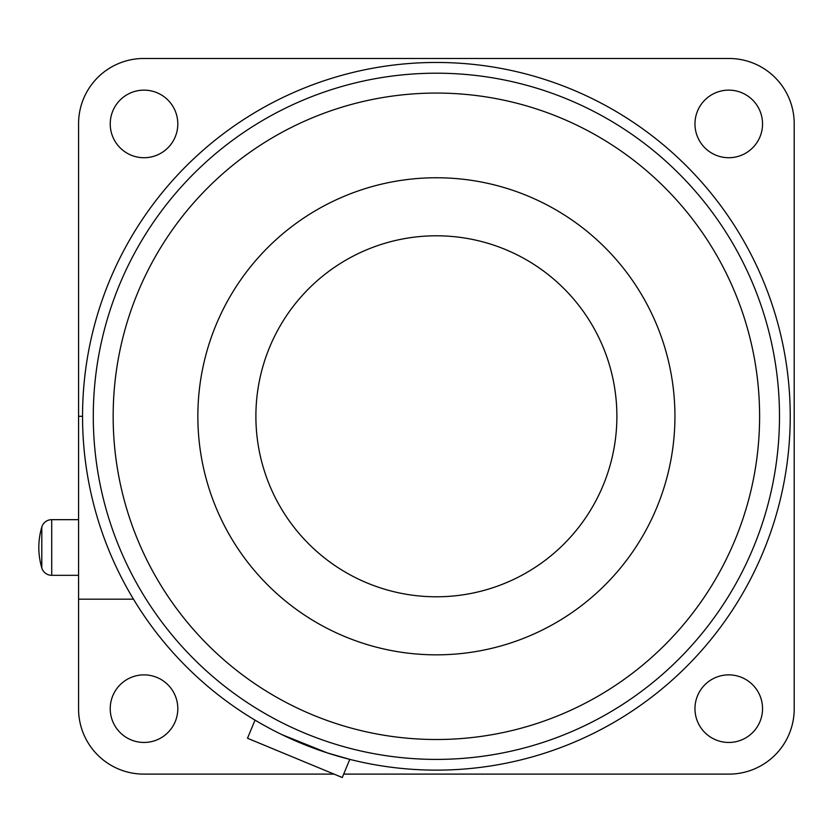 <?xml version="1.0" encoding="UTF-8"?>
<svg xmlns="http://www.w3.org/2000/svg" width="836" height="836" viewBox="0 0 836 836"><rect width="100%" height="100%" fill="white"/><g stroke="black" fill="none" stroke-linecap="round" stroke-linejoin="round"><path stroke-width="1.25" d="M78.574 694.591L78.574 708.907A65.198 65.198 0 0 0 143.771 774.105L158.088 774.105M714.686 774.105L729.002 774.105A65.198 65.198 0 0 0 794.2 708.907L794.2 694.591M794.2 137.992L794.2 123.686A65.198 65.198 0 0 0 729.002 58.478L714.686 58.478M158.088 58.478L143.771 58.478A65.198 65.198 0 0 0 78.574 123.686L78.574 137.992M78.574 519.668L51.707 519.668L51.707 575.325A10.335 10.335 0 0 1 41.8 567.937L41.8 527.046C37.829 540.683 37.829 554.31 41.8 567.937M51.707 519.668A10.335 10.335 0 0 0 41.8 527.046M82.545 416.297A353.837 353.837 0 0 1 436.392 62.46A353.837 353.837 0 0 1 790.229 416.297A353.837 353.837 0 0 1 436.392 770.134A353.837 353.837 0 0 1 82.545 416.297L78.574 416.297L78.574 708.907M258.293 722.043L255.022 720.12L247.508 738.261L342.279 777.522L349.793 759.37L348.382 759.015M282.014 734.677L327.242 752.881L349.793 759.37M177.807 708.667A33.795 33.795 0 0 1 144.022 742.462A33.795 33.795 0 0 1 110.227 708.667A33.795 33.795 0 0 1 144.022 674.871A33.795 33.795 0 0 1 177.807 708.667M762.547 123.927A33.795 33.795 0 0 1 728.752 157.722A33.795 33.795 0 0 1 694.967 123.927A33.795 33.795 0 0 1 728.752 90.131A33.795 33.795 0 0 1 762.547 123.927M177.807 123.927A33.795 33.795 0 0 1 144.022 157.722A33.795 33.795 0 0 1 110.227 123.927A33.795 33.795 0 0 1 144.022 90.131A33.795 33.795 0 0 1 177.807 123.927M762.547 708.667A33.795 33.795 0 0 1 728.752 742.462A33.795 33.795 0 0 1 694.967 708.667A33.795 33.795 0 0 1 728.752 674.871A33.795 33.795 0 0 1 762.547 708.667M436.392 73.192A343.105 343.105 0 0 1 779.486 416.297A343.105 343.105 0 0 1 436.392 759.401A343.105 343.105 0 0 1 93.287 416.297A343.105 343.105 0 0 1 436.392 73.192M436.392 93.068A323.229 323.229 0 0 1 759.61 416.297A323.229 323.229 0 0 1 436.392 739.515A323.229 323.229 0 0 1 113.163 416.297A323.229 323.229 0 0 1 436.392 93.068M674.934 416.297A238.542 238.542 0 0 1 436.392 654.839A238.542 238.542 0 0 1 197.85 416.297A238.542 238.542 0 0 1 436.392 177.754A238.542 238.542 0 0 1 674.934 416.297M616.884 416.297A180.492 180.492 0 0 1 436.392 596.789A180.492 180.492 0 0 1 255.889 416.297A180.492 180.492 0 0 1 436.392 235.794A180.492 180.492 0 0 1 616.884 416.297M143.771 774.105L334.045 774.105M343.69 774.105L729.002 774.105M794.2 708.907L794.2 123.686M729.002 58.478L143.771 58.478M78.574 123.686L78.574 416.297M133.478 599.182L78.574 599.182M78.574 575.325L51.707 575.325"/></g></svg>

